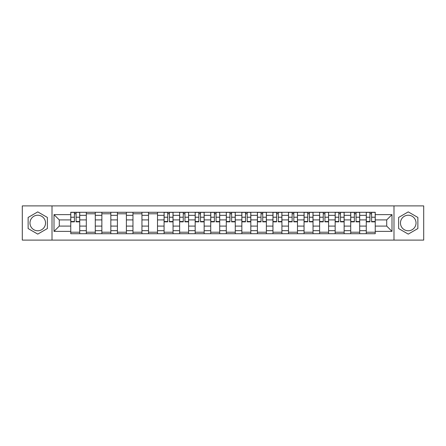 <?xml version="1.0" encoding="UTF-8"?>
<svg xmlns="http://www.w3.org/2000/svg" width="446" height="446" viewBox="0 0 446 446"><rect width="100%" height="100%" fill="white"/><g stroke="black" fill="none" stroke-linecap="round" stroke-linejoin="round"><path stroke-width="0.67" d="M37.754 230.777A7.777 7.777 0 0 1 29.977 223A7.777 7.777 0 0 1 37.754 215.223A7.777 7.777 0 0 1 45.531 223A7.777 7.777 0 0 1 37.754 230.777M408.246 230.777A7.777 7.777 0 0 1 400.469 223A7.777 7.777 0 0 1 408.246 215.223A7.777 7.777 0 0 1 416.023 223A7.777 7.777 0 0 1 408.246 230.777M393.991 240.099L423.7 240.099L423.7 205.901L22.3 205.901L22.3 240.099L393.991 240.099L393.991 205.901M86.307 233.721L86.307 215.323L79.728 215.323L79.728 233.721M79.728 215.323L79.728 212.279M86.307 215.323L86.307 212.279M95.282 212.279L95.282 233.721M101.861 233.721L101.861 212.279M110.837 212.279L110.837 233.721M117.415 233.721L117.415 212.279M126.391 212.279L126.391 233.721M132.969 233.721L132.969 212.279M141.945 212.279L141.945 233.721M148.524 233.721L148.524 212.279M157.494 212.279L157.494 233.721M164.078 233.721L164.078 212.279M173.048 212.279L173.048 233.721M179.632 233.721L179.632 212.279M188.602 212.279L188.602 233.721M195.181 233.721L195.181 212.279M204.156 212.279L204.156 233.721M210.735 233.721L210.735 212.279M219.711 212.279L219.711 233.721M226.289 233.721L226.289 212.279M235.265 212.279L235.265 233.721M241.844 233.721L241.844 212.279M250.819 212.279L250.819 233.721M257.398 233.721L257.398 212.279M266.368 212.279L266.368 233.721M272.952 233.721L272.952 212.279M281.922 212.279L281.922 233.721M288.506 233.721L288.506 212.279M297.476 212.279L297.476 233.721M304.055 233.721L304.055 212.279M313.031 212.279L313.031 233.721M319.609 233.721L319.609 212.279M328.585 212.279L328.585 233.721M335.163 233.721L335.163 212.279M344.139 212.279L344.139 233.721M350.718 233.721L350.718 212.279M359.693 212.279L359.693 233.721M366.272 233.721L366.272 212.279M366.272 226.089L359.693 226.089M350.718 226.089L344.139 226.089M335.163 226.089L328.585 226.089M319.609 226.089L313.031 226.089M304.055 226.089L297.476 226.089M288.506 226.089L281.922 226.089M272.952 226.089L266.368 226.089M257.398 226.089L250.819 226.089M241.844 226.089L235.265 226.089M226.289 226.089L219.711 226.089M210.735 226.089L204.156 226.089M195.181 226.089L188.602 226.089M179.632 226.089L173.048 226.089M164.078 226.089L157.494 226.089M148.524 226.089L141.945 226.089M132.969 226.089L126.391 226.089M117.415 226.089L110.837 226.089M101.861 226.089L95.282 226.089M86.307 226.089L79.728 226.089M366.272 219.911L359.693 219.911M350.718 219.911L344.139 219.911M335.163 219.911L328.585 219.911M319.609 219.911L313.031 219.911M304.055 219.911L297.476 219.911M288.506 219.911L281.922 219.911M272.952 219.911L266.368 219.911M257.398 219.911L250.819 219.911M241.844 219.911L235.265 219.911M226.289 219.911L219.711 219.911M210.735 219.911L204.156 219.911M195.181 219.911L188.602 219.911M179.632 219.911L173.048 219.911M164.078 219.911L157.494 219.911M148.524 219.911L141.945 219.911M132.969 219.911L126.391 219.911M117.415 219.911L110.837 219.911M101.861 219.911L95.282 219.911M86.307 219.911L79.728 219.911M59.29 226.089L70.758 226.089L70.758 219.911L59.29 219.911L59.29 226.089L54.005 231.374L54.005 214.626L70.758 214.626L70.758 219.911M375.242 219.911L375.242 226.089L386.71 226.089L386.71 219.911L375.242 219.911L375.242 212.279L70.758 212.279L70.758 214.626M375.242 214.626L391.995 214.626L391.995 231.374L375.242 231.374L375.242 226.089M70.758 226.089L70.758 233.721L375.242 233.721L375.242 231.374M70.758 231.374L54.005 231.374M52.009 240.099L52.009 205.901M47.376 217.447L37.754 211.889L28.131 217.447L28.131 228.553L37.754 234.111L47.376 228.553L47.376 217.447M417.869 217.447L408.246 211.889L398.624 217.447L398.624 228.553L408.246 234.111L417.869 228.553L417.869 217.447M79.728 232.221L70.758 232.221M74.393 213.779L76.088 213.779M95.282 232.221L86.307 232.221M86.307 213.779L95.282 213.779M110.837 232.221L101.861 232.221M101.861 213.779L110.837 213.779M126.391 232.221L117.415 232.221M117.415 213.779L126.391 213.779M141.945 232.221L132.969 232.221M132.969 213.779L141.945 213.779M157.494 232.221L148.524 232.221M148.524 213.779L157.494 213.779M173.048 232.221L164.078 232.221M167.713 213.779L169.408 213.779M188.602 232.221L179.632 232.221M183.267 213.779L184.962 213.779M204.156 232.221L195.181 232.221M198.821 213.779L200.516 213.779M219.711 232.221L210.735 232.221M214.375 213.779L216.07 213.779M235.265 232.221L226.289 232.221M229.93 213.779L231.625 213.779M250.819 232.221L241.844 232.221M245.484 213.779L247.179 213.779M266.368 232.221L257.398 232.221M261.038 213.779L262.733 213.779M281.922 232.221L272.952 232.221M276.592 213.779L278.287 213.779M297.476 232.221L288.506 232.221M292.141 213.779L293.836 213.779M313.031 232.221L304.055 232.221M307.695 213.779L309.39 213.779M328.585 232.221L319.609 232.221M323.25 213.779L324.944 213.779M344.139 232.221L335.163 232.221M338.804 213.779L340.499 213.779M359.693 232.221L350.718 232.221M354.358 213.779L356.053 213.779M375.242 232.221L366.272 232.221M369.912 213.779L371.607 213.779M54.005 214.626L59.29 219.911M386.71 226.089L391.995 231.374M386.71 219.911L391.995 214.626M76.088 221.852L76.088 212.38L79.678 212.38L79.678 221.852L76.088 221.852M74.393 213.679L76.088 213.679M74.393 212.38L70.802 212.38L70.802 221.852L74.393 221.852L74.393 212.38L76.088 212.38M169.408 221.852L169.408 212.38L172.998 212.38L172.998 221.852L169.408 221.852M167.713 213.679L169.408 213.679M167.713 212.38L164.128 212.38L164.128 221.852L167.713 221.852L167.713 212.38L169.408 212.38M184.962 221.852L184.962 212.38L188.552 212.38L188.552 221.852L184.962 221.852M183.267 213.679L184.962 213.679M183.267 212.38L179.682 212.38L179.682 221.852L183.267 221.852L183.267 212.38L184.962 212.38M200.516 221.852L200.516 212.38L204.106 212.38L204.106 221.852L200.516 221.852M198.821 213.679L200.516 213.679M198.821 212.38L195.231 212.38L195.231 221.852L198.821 221.852L198.821 212.38L200.516 212.38M216.07 221.852L216.07 212.38L219.661 212.38L219.661 221.852L216.07 221.852M214.375 213.679L216.07 213.679M214.375 212.38L210.785 212.38L210.785 221.852L214.375 221.852L214.375 212.38L216.07 212.38M231.625 221.852L231.625 212.38L235.215 212.38L235.215 221.852L231.625 221.852M229.93 213.679L231.625 213.679M229.93 212.38L226.339 212.38L226.339 221.852L229.93 221.852L229.93 212.38L231.625 212.38M247.179 221.852L247.179 212.38L250.769 212.38L250.769 221.852L247.179 221.852M245.484 213.679L247.179 213.679M245.484 212.38L241.894 212.38L241.894 221.852L245.484 221.852L245.484 212.38L247.179 212.38M262.733 221.852L262.733 212.38L266.318 212.38L266.318 221.852L262.733 221.852M261.038 213.679L262.733 213.679M261.038 212.38L257.448 212.38L257.448 221.852L261.038 221.852L261.038 212.38L262.733 212.38M278.287 221.852L278.287 212.38L281.872 212.38L281.872 221.852L278.287 221.852M276.592 213.679L278.287 213.679M276.592 212.38L273.002 212.38L273.002 221.852L276.592 221.852L276.592 212.38L278.287 212.38M293.836 221.852L293.836 212.38L297.426 212.38L297.426 221.852L293.836 221.852M292.141 213.679L293.836 213.679M292.141 212.38L288.556 212.38L288.556 221.852L292.141 221.852L292.141 212.38L293.836 212.38M309.39 221.852L309.39 212.38L312.981 212.38L312.981 221.852L309.39 221.852M307.695 213.679L309.39 213.679M307.695 212.38L304.105 212.38L304.105 221.852L307.695 221.852L307.695 212.38L309.39 212.38M324.944 221.852L324.944 212.38L328.535 212.38L328.535 221.852L324.944 221.852M323.25 213.679L324.944 213.679M323.25 212.38L319.659 212.38L319.659 221.852L323.25 221.852L323.25 212.38L324.944 212.38M340.499 221.852L340.499 212.38L344.089 212.38L344.089 221.852L340.499 221.852M338.804 213.679L340.499 213.679M338.804 212.38L335.214 212.38L335.214 221.852L338.804 221.852L338.804 212.38L340.499 212.38M356.053 221.852L356.053 212.38L359.643 212.38L359.643 221.852L356.053 221.852M354.358 213.679L356.053 213.679M354.358 212.38L350.768 212.38L350.768 221.852L354.358 221.852L354.358 212.38L356.053 212.38M371.607 221.852L371.607 212.38L375.197 212.38L375.197 221.852L371.607 221.852M369.912 213.679L371.607 213.679M369.912 212.38L366.322 212.38L366.322 221.852L369.912 221.852L369.912 212.38L371.607 212.38M350.718 215.323L344.139 215.323M335.163 215.323L328.585 215.323M319.609 215.323L313.031 215.323M304.055 215.323L297.476 215.323M288.506 215.323L281.922 215.323M272.952 215.323L266.368 215.323M257.398 215.323L250.819 215.323M241.844 215.323L235.265 215.323M226.289 215.323L219.711 215.323M210.735 215.323L204.156 215.323M195.181 215.323L188.602 215.323M179.632 215.323L173.048 215.323M164.078 215.323L157.494 215.323M148.524 215.323L141.945 215.323M132.969 215.323L126.391 215.323M117.415 215.323L110.837 215.323M101.861 215.323L95.282 215.323M366.272 215.323L359.693 215.323M350.718 230.677L344.139 230.677M335.163 230.677L328.585 230.677M319.609 230.677L313.031 230.677M304.055 230.677L297.476 230.677M288.506 230.677L281.922 230.677M272.952 230.677L266.368 230.677M257.398 230.677L250.819 230.677M241.844 230.677L235.265 230.677M226.289 230.677L219.711 230.677M210.735 230.677L204.156 230.677M195.181 230.677L188.602 230.677M179.632 230.677L173.048 230.677M164.078 230.677L157.494 230.677M148.524 230.677L141.945 230.677M132.969 230.677L126.391 230.677M117.415 230.677L110.837 230.677M101.861 230.677L95.282 230.677M86.307 230.677L79.728 230.677M366.272 230.677L359.693 230.677M76.088 221.511L79.678 221.511M76.088 217.224L79.678 217.224M70.802 221.511L74.393 221.511M70.802 217.224L74.393 217.224M169.408 221.511L172.998 221.511M169.408 217.224L172.998 217.224M164.128 221.511L167.713 221.511M164.128 217.224L167.713 217.224M184.962 221.511L188.552 221.511M184.962 217.224L188.552 217.224M179.682 221.511L183.267 221.511M179.682 217.224L183.267 217.224M200.516 221.511L204.106 221.511M200.516 217.224L204.106 217.224M195.231 221.511L198.821 221.511M195.231 217.224L198.821 217.224M216.07 221.511L219.661 221.511M216.07 217.224L219.661 217.224M210.785 221.511L214.375 221.511M210.785 217.224L214.375 217.224M231.625 221.511L235.215 221.511M231.625 217.224L235.215 217.224M226.339 221.511L229.93 221.511M226.339 217.224L229.93 217.224M247.179 221.511L250.769 221.511M247.179 217.224L250.769 217.224M241.894 221.511L245.484 221.511M241.894 217.224L245.484 217.224M262.733 221.511L266.318 221.511M262.733 217.224L266.318 217.224M257.448 221.511L261.038 221.511M257.448 217.224L261.038 217.224M278.287 221.511L281.872 221.511M278.287 217.224L281.872 217.224M273.002 221.511L276.592 221.511M273.002 217.224L276.592 217.224M293.836 221.511L297.426 221.511M293.836 217.224L297.426 217.224M288.556 221.511L292.141 221.511M288.556 217.224L292.141 217.224M309.39 221.511L312.981 221.511M309.39 217.224L312.981 217.224M304.105 221.511L307.695 221.511M304.105 217.224L307.695 217.224M324.944 221.511L328.535 221.511M324.944 217.224L328.535 217.224M319.659 221.511L323.25 221.511M319.659 217.224L323.25 217.224M340.499 221.511L344.089 221.511M340.499 217.224L344.089 217.224M335.214 221.511L338.804 221.511M335.214 217.224L338.804 217.224M356.053 221.511L359.643 221.511M356.053 217.224L359.643 217.224M350.768 221.511L354.358 221.511M350.768 217.224L354.358 217.224M371.607 221.511L375.197 221.511M371.607 217.224L375.197 217.224M366.322 221.511L369.912 221.511M366.322 217.224L369.912 217.224"/></g></svg>
